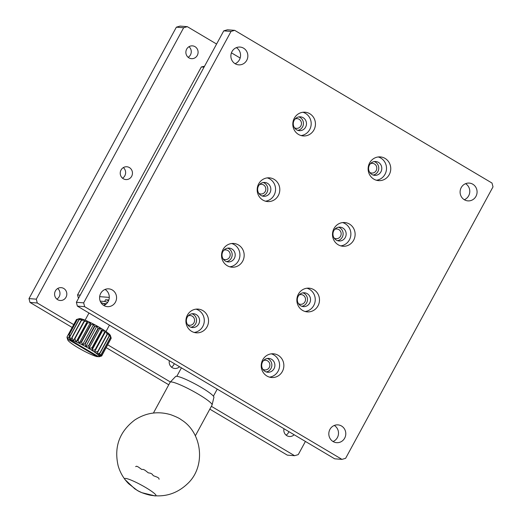<?xml version="1.0" encoding="UTF-8"?>
<svg xmlns="http://www.w3.org/2000/svg" width="522" height="522" viewBox="0 0 522 522"><rect width="100%" height="100%" fill="white"/><g stroke="black" fill="none" stroke-linecap="round" stroke-linejoin="round"><path stroke-width="0.78" d="M493.003 186.883L492.011 183.052L234.691 30.348L231.037 31.424L83.664 302.851L84.655 306.682L341.975 459.38L345.629 458.309L493.003 186.883M112.302 289.978A8.92 8.489 94.4 0 0 108.772 288.855A8.92 8.489 94.4 0 0 99.617 297.09A8.92 8.489 94.4 0 0 107.388 306.642A8.92 8.489 94.4 0 0 116.191 300.326A8.92 8.489 94.4 0 0 112.302 289.978M341.525 426.004A8.92 8.489 94.4 0 0 337.995 424.882A8.92 8.489 94.4 0 0 328.84 433.116A8.92 8.489 94.4 0 0 336.612 442.669A8.92 8.489 94.4 0 0 345.414 436.353A8.92 8.489 94.4 0 0 341.525 426.004M472.808 184.214A8.92 8.489 94.4 0 0 469.278 183.091A8.92 8.489 94.4 0 0 460.123 191.326A8.92 8.489 94.4 0 0 467.895 200.879A8.92 8.489 94.4 0 0 476.697 194.562A8.92 8.489 94.4 0 0 472.808 184.214M243.585 48.187A8.92 8.489 94.4 0 0 240.055 47.065A8.92 8.489 94.4 0 0 230.9 55.299A8.92 8.489 94.4 0 0 238.671 64.852A8.92 8.489 94.4 0 0 247.474 58.536A8.92 8.489 94.4 0 0 243.585 48.187M278.167 355.293A11.895 11.314 94.4 0 0 273.463 353.799A11.895 11.314 94.4 0 0 261.261 364.78A11.895 11.314 94.4 0 0 271.616 377.51A11.895 11.314 94.4 0 0 283.355 369.093A11.895 11.314 94.4 0 0 278.167 355.293M238.482 244.968A11.895 11.314 94.4 0 0 233.778 243.474A11.895 11.314 94.4 0 0 221.576 254.455A11.895 11.314 94.4 0 0 231.938 267.192A11.895 11.314 94.4 0 0 243.67 258.768A11.895 11.314 94.4 0 0 238.482 244.968M274.115 179.34A11.895 11.314 94.4 0 0 269.411 177.845A11.895 11.314 94.4 0 0 257.209 188.827A11.895 11.314 94.4 0 0 267.571 201.564A11.895 11.314 94.4 0 0 279.303 193.14A11.895 11.314 94.4 0 0 274.115 179.34M309.755 113.711A11.895 11.314 94.4 0 0 305.05 112.217A11.895 11.314 94.4 0 0 292.842 123.199A11.895 11.314 94.4 0 0 303.204 135.935A11.895 11.314 94.4 0 0 314.936 127.512A11.895 11.314 94.4 0 0 309.755 113.711M385.066 158.407A11.895 11.314 94.4 0 0 380.362 156.913A11.895 11.314 94.4 0 0 368.16 167.895A11.895 11.314 94.4 0 0 378.522 180.625A11.895 11.314 94.4 0 0 390.254 172.208A11.895 11.314 94.4 0 0 385.066 158.407M349.433 224.036A11.895 11.314 94.4 0 0 344.729 222.542A11.895 11.314 94.4 0 0 332.527 233.523A11.895 11.314 94.4 0 0 342.889 246.253A11.895 11.314 94.4 0 0 354.621 237.836A11.895 11.314 94.4 0 0 349.433 224.036M313.8 289.664A11.895 11.314 94.4 0 0 309.096 288.17A11.895 11.314 94.4 0 0 296.894 299.152A11.895 11.314 94.4 0 0 307.256 311.882A11.895 11.314 94.4 0 0 318.988 303.465A11.895 11.314 94.4 0 0 313.8 289.664M202.849 310.597A11.895 11.314 94.4 0 0 198.145 309.102A11.895 11.314 94.4 0 0 185.943 320.084A11.895 11.314 94.4 0 0 196.305 332.821A11.895 11.314 94.4 0 0 208.037 324.397A11.895 11.314 94.4 0 0 202.849 310.597M234.691 30.348L227.403 29.787L223.749 30.857L231.037 31.424M83.664 302.851L76.375 302.284L223.749 30.857M341.975 459.38L334.687 458.812L77.367 306.114L84.655 306.682M103.813 305.487A8.92 8.489 94.4 0 0 109.255 297.84A8.92 8.489 94.4 0 0 105.059 289.436M333.036 441.514A8.92 8.489 94.4 0 0 338.478 433.867A8.92 8.489 94.4 0 0 334.282 425.463M464.319 199.724A8.92 8.489 94.4 0 0 469.761 192.076A8.92 8.489 94.4 0 0 465.565 183.672M235.096 63.697A8.92 8.489 94.4 0 0 240.538 56.05A8.92 8.489 94.4 0 0 236.342 47.646M269.509 377.138A11.895 11.314 94.4 0 0 279.368 367.671A11.895 11.314 94.4 0 0 273.913 354.96A11.895 11.314 94.4 0 0 271.323 353.844M229.83 266.814A11.895 11.314 94.4 0 0 239.689 257.346A11.895 11.314 94.4 0 0 234.234 244.642A11.895 11.314 94.4 0 0 231.637 243.52M265.463 201.185A11.895 11.314 94.4 0 0 275.322 191.718A11.895 11.314 94.4 0 0 269.867 179.013A11.895 11.314 94.4 0 0 267.271 177.891M301.096 135.557A11.895 11.314 94.4 0 0 310.955 126.089A11.895 11.314 94.4 0 0 305.5 113.385A11.895 11.314 94.4 0 0 302.904 112.263M376.408 180.247A11.895 11.314 94.4 0 0 386.273 170.785A11.895 11.314 94.4 0 0 380.819 158.075A11.895 11.314 94.4 0 0 378.222 156.959M340.775 245.875A11.895 11.314 94.4 0 0 350.64 236.414A11.895 11.314 94.4 0 0 345.186 223.703A11.895 11.314 94.4 0 0 342.589 222.587M305.142 311.503A11.895 11.314 94.4 0 0 315.007 302.042A11.895 11.314 94.4 0 0 309.546 289.332A11.895 11.314 94.4 0 0 306.956 288.216M194.191 332.442A11.895 11.314 94.4 0 0 204.056 322.974A11.895 11.314 94.4 0 0 198.601 310.27A11.895 11.314 94.4 0 0 196.004 309.148M77.367 306.114L76.375 302.284M271.57 359.28A6.936 6.603 -85.6 0 1 274.598 367.331A6.936 6.603 -85.6 0 1 267.753 372.245A6.936 6.603 -85.6 0 1 261.705 364.813A6.936 6.603 -85.6 0 1 268.83 358.405A6.936 6.603 -85.6 0 1 271.57 359.28M231.885 248.955A6.936 6.603 -85.6 0 1 234.913 257.007A6.936 6.603 -85.6 0 1 228.068 261.92A6.936 6.603 -85.6 0 1 222.026 254.488A6.936 6.603 -85.6 0 1 229.145 248.087A6.936 6.603 -85.6 0 1 231.885 248.955M267.525 183.326A6.936 6.603 -85.6 0 1 270.546 191.378A6.936 6.603 -85.6 0 1 263.701 196.292A6.936 6.603 -85.6 0 1 257.659 188.86A6.936 6.603 -85.6 0 1 264.778 182.459A6.936 6.603 -85.6 0 1 267.525 183.326M303.158 117.698A6.936 6.603 -85.6 0 1 306.179 125.75A6.936 6.603 -85.6 0 1 299.334 130.663A6.936 6.603 -85.6 0 1 293.292 123.231A6.936 6.603 -85.6 0 1 300.411 116.83A6.936 6.603 -85.6 0 1 303.158 117.698M378.47 162.394A6.936 6.603 -85.6 0 1 381.497 170.446A6.936 6.603 -85.6 0 1 374.652 175.353A6.936 6.603 -85.6 0 1 368.61 167.927A6.936 6.603 -85.6 0 1 375.729 161.52A6.936 6.603 -85.6 0 1 378.47 162.394M342.837 228.023A6.936 6.603 -85.6 0 1 345.864 236.075A6.936 6.603 -85.6 0 1 339.019 240.981A6.936 6.603 -85.6 0 1 332.977 233.556A6.936 6.603 -85.6 0 1 340.096 227.148A6.936 6.603 -85.6 0 1 342.837 228.023M307.204 293.651A6.936 6.603 -85.6 0 1 310.231 301.703A6.936 6.603 -85.6 0 1 303.386 306.616A6.936 6.603 -85.6 0 1 297.338 299.184A6.936 6.603 -85.6 0 1 304.463 292.777A6.936 6.603 -85.6 0 1 307.204 293.651M196.252 314.583A6.936 6.603 -85.6 0 1 199.28 322.635A6.936 6.603 -85.6 0 1 192.435 327.548A6.936 6.603 -85.6 0 1 186.393 320.116A6.936 6.603 -85.6 0 1 193.512 313.715A6.936 6.603 -85.6 0 1 196.252 314.583M266.246 371.938A6.936 6.603 94.4 0 0 271.747 366.307A6.936 6.603 94.4 0 0 268.536 359.045A6.936 6.603 94.4 0 0 267.297 358.477M226.568 261.613A6.936 6.603 94.4 0 0 232.062 255.982A6.936 6.603 94.4 0 0 228.851 248.72A6.936 6.603 94.4 0 0 227.612 248.152M262.201 195.985A6.936 6.603 94.4 0 0 267.695 190.354A6.936 6.603 94.4 0 0 264.484 183.091A6.936 6.603 94.4 0 0 263.245 182.524M297.834 130.356A6.936 6.603 94.4 0 0 303.328 124.725A6.936 6.603 94.4 0 0 300.117 117.463A6.936 6.603 94.4 0 0 298.878 116.895M373.145 175.053A6.936 6.603 94.4 0 0 378.646 169.422A6.936 6.603 94.4 0 0 375.435 162.159A6.936 6.603 94.4 0 0 374.196 161.592M337.512 240.681A6.936 6.603 94.4 0 0 343.013 235.05A6.936 6.603 94.4 0 0 339.802 227.788A6.936 6.603 94.4 0 0 338.563 227.22M301.879 306.31A6.936 6.603 94.4 0 0 307.38 300.679A6.936 6.603 94.4 0 0 304.169 293.416A6.936 6.603 94.4 0 0 302.93 292.849M190.935 327.242A6.936 6.603 94.4 0 0 196.429 321.617A6.936 6.603 94.4 0 0 193.218 314.348A6.936 6.603 94.4 0 0 191.979 313.781M263.499 360.591A4.874 4.639 -85.6 0 1 269.685 366.496A4.874 4.639 -85.6 0 1 262.82 369.256M223.814 250.273A4.874 4.639 -85.6 0 1 230 256.171A4.874 4.639 -85.6 0 1 223.142 258.938M259.447 184.644A4.874 4.639 -85.6 0 1 265.633 190.543A4.874 4.639 -85.6 0 1 258.775 193.31M295.08 119.009A4.874 4.639 -85.6 0 1 301.266 124.915A4.874 4.639 -85.6 0 1 294.408 127.681M370.398 163.706A4.874 4.639 -85.6 0 1 376.584 169.611A4.874 4.639 -85.6 0 1 369.72 172.371M334.765 229.334A4.874 4.639 -85.6 0 1 340.951 235.239A4.874 4.639 -85.6 0 1 334.087 237.999M299.132 294.963A4.874 4.639 -85.6 0 1 305.318 300.868A4.874 4.639 -85.6 0 1 298.453 303.628M188.181 315.901A4.874 4.639 -85.6 0 1 194.367 321.8A4.874 4.639 -85.6 0 1 187.509 324.567M108.556 300.731A7.928 1.037 -151.5 0 0 105.588 299.752L108.824 300.006M107.604 302.453A7.928 1.037 -151.5 0 0 104.648 301.481L100.204 301.135M103.199 303.478L106.501 303.732M97.34 356.709A17.839 2.329 28.5 0 1 95.787 356.285A17.839 2.329 28.5 0 1 93.49 355.456A17.839 2.329 28.5 0 1 90.756 354.314A17.839 2.329 28.5 0 1 87.703 352.892A17.839 2.329 28.5 0 1 84.46 351.267A17.839 2.329 28.5 0 1 81.178 349.499A17.839 2.329 28.5 0 1 77.993 347.672A17.839 2.329 28.5 0 1 75.051 345.864A17.839 2.329 28.5 0 1 72.473 344.155A17.839 2.329 28.5 0 1 70.379 342.615A17.839 2.329 28.5 0 1 68.852 341.316A17.839 2.329 28.5 0 1 67.971 340.311A17.839 2.329 28.5 0 1 67.775 339.926A17.839 2.329 28.5 0 1 67.762 339.652L67.103 336.781L76.48 319.51A19.823 2.59 28.5 0 1 76.525 319.484L67.149 336.755L68.128 339.372L97.34 356.709L98.136 356.428M67.775 339.926L66.973 337.297A19.823 2.59 28.5 0 1 66.973 337.297A19.823 2.59 28.5 0 1 66.966 337.271L67.762 339.652A17.839 2.329 28.5 0 1 68.128 339.372M69.589 339.489A17.839 2.329 28.5 0 1 71.136 339.913A17.839 2.329 28.5 0 1 73.432 340.736A17.839 2.329 28.5 0 1 76.173 341.884A17.839 2.329 28.5 0 1 79.227 343.3A17.839 2.329 28.5 0 1 82.463 344.931A17.839 2.329 28.5 0 1 85.745 346.693A17.839 2.329 28.5 0 1 88.929 348.52A17.839 2.329 28.5 0 1 91.872 350.334A17.839 2.329 28.5 0 1 94.449 352.043A17.839 2.329 28.5 0 1 96.544 353.583A17.839 2.329 28.5 0 1 98.071 354.882A17.839 2.329 28.5 0 1 98.958 355.88L101.816 355.404L111.193 338.139A19.823 2.59 28.5 0 1 111.206 338.178L101.836 355.469L99.167 356.546A17.839 2.329 28.5 0 1 98.86 356.807A17.839 2.329 28.5 0 1 98.795 356.82L69.589 339.489L69.563 336.944A19.823 2.59 28.5 0 1 69.733 336.99L71.136 339.913L71.801 337.649A19.823 2.59 28.5 0 1 72.023 337.727L73.432 340.736L74.594 338.732A19.823 2.59 28.5 0 1 74.855 338.843L76.173 341.884L77.811 340.155A19.823 2.59 28.5 0 1 78.104 340.292L79.227 343.3L81.315 341.845A19.823 2.59 28.5 0 1 81.634 342.001L82.463 344.931L84.955 343.73A19.823 2.59 28.5 0 1 85.275 343.9L85.745 346.693L88.577 345.734A19.823 2.59 28.5 0 1 88.884 345.916L88.929 348.52L92.009 347.769A19.823 2.59 28.5 0 1 92.296 347.946L91.872 350.334L95.108 349.74A19.823 2.59 28.5 0 1 95.363 349.903L94.449 352.043L97.745 351.56A19.823 2.59 28.5 0 1 97.947 351.711L96.544 353.583L99.793 353.159A19.823 2.59 28.5 0 1 99.943 353.283L98.071 354.882L101.17 354.458A19.823 2.59 28.5 0 1 101.261 354.555L98.958 355.88A17.839 2.329 28.5 0 1 99.167 356.546L101.699 355.958A19.823 2.59 28.5 0 1 101.653 355.984L99.415 356.643M71.801 337.649L81.178 320.377A19.823 2.59 28.5 0 1 81.406 320.456L72.023 337.727M68.911 334.922L77.347 319.379A19.823 2.59 28.5 0 1 77.458 319.386L69.021 334.935A19.823 2.59 -151.5 0 0 68.911 334.922L70.092 335.972M69.563 336.944L78.939 319.673A19.823 2.59 28.5 0 1 79.109 319.718L69.733 336.99M74.594 338.732L83.97 321.461A19.823 2.59 28.5 0 1 84.238 321.572L74.855 338.843M84.955 343.73L94.338 326.459A19.823 2.59 28.5 0 1 94.652 326.635L85.275 343.9M77.811 340.155L87.187 322.883A19.823 2.59 28.5 0 1 87.487 323.02L78.104 340.292M81.315 341.845L90.697 324.573A19.823 2.59 28.5 0 1 91.011 324.73L81.634 342.001M88.577 345.734L97.953 328.462A19.823 2.59 28.5 0 1 98.26 328.645L88.884 345.916M97.745 351.56L107.121 334.289A19.823 2.59 28.5 0 1 107.323 334.439L97.947 351.711M92.009 347.769L101.385 330.498A19.823 2.59 28.5 0 1 101.673 330.674L92.296 347.946M95.108 349.74L104.491 332.468A19.823 2.59 28.5 0 1 104.739 332.631L95.363 349.903M99.793 353.159L109.17 335.887A19.823 2.59 28.5 0 1 109.32 336.018L99.943 353.283M101.699 355.958L111.042 338.517M101.17 354.458L110.553 337.186A19.823 2.59 28.5 0 1 110.638 337.284L101.261 354.555M111.206 338.178A19.823 2.59 28.5 0 1 111.212 338.197L110.403 335.542A17.839 2.329 -151.5 0 0 110.207 335.157L110.638 337.284M77.347 319.379L79.488 318.629L76.525 319.484M81.178 320.377L82.391 319.19A17.839 2.329 -151.5 0 0 80.629 318.72A17.839 2.329 -151.5 0 0 79.488 318.629A17.839 2.329 -151.5 0 0 79.318 318.668L78.098 319.014M83.97 321.461L84.688 320.012L81.406 320.456M87.187 322.883L87.422 321.16A17.839 2.329 -151.5 0 0 84.688 320.012A17.839 2.329 -151.5 0 0 82.391 319.19L79.109 319.718M78.939 319.673L80.629 318.72L77.458 319.386M94.338 326.459L93.719 324.201A17.839 2.329 -151.5 0 0 90.476 322.576A17.839 2.329 -151.5 0 0 87.422 321.16L84.238 321.572M97.953 328.462L97.001 325.969L94.652 326.635M101.385 330.498L100.185 327.796A17.839 2.329 -151.5 0 0 97.001 325.969A17.839 2.329 -151.5 0 0 93.719 324.201L91.011 324.73M90.697 324.573L90.476 322.576L87.487 323.02M107.121 334.289L105.705 331.32A17.839 2.329 -151.5 0 0 103.128 329.604A17.839 2.329 -151.5 0 0 100.185 327.796L98.26 328.645M109.17 335.887L107.8 332.853L107.323 334.439M110.553 337.186L109.326 334.158A17.839 2.329 -151.5 0 0 107.8 332.853A17.839 2.329 -151.5 0 0 105.705 331.32L104.739 332.631M104.491 332.468L103.128 329.604L101.673 330.674M111.193 338.139L110.207 335.157A17.839 2.329 -151.5 0 0 109.326 334.158L109.32 336.018M69.021 334.935L70.32 335.548M67.958 338.726L69.609 335.685M105.437 304.607A11.895 1.553 -151.5 0 0 100.785 302.362M204.03 67.162L201.335 66.953L204.533 66.248M201.335 66.953L77.55 294.93L80.251 295.139M99.663 296.646L109.281 297.396M77.55 294.93L78.254 297.625L78.744 297.918M78.874 297.677L78.254 297.625M188.984 46.699A6.427 6.114 -85.6 0 1 188.155 57.316M195.026 46.673A6.427 6.114 94.4 0 0 185.891 51.802A6.427 6.114 94.4 0 0 197.825 54.131A6.427 6.114 94.4 0 0 195.026 46.673M123.342 167.595A6.427 6.114 -85.6 0 1 122.52 178.211M129.384 167.569A6.427 6.114 94.4 0 0 120.249 172.697A6.427 6.114 94.4 0 0 132.183 175.027A6.427 6.114 94.4 0 0 129.384 167.569M57.701 288.49A6.427 6.114 -85.6 0 1 56.878 299.106M63.743 288.464A6.427 6.114 94.4 0 0 54.608 293.592A6.427 6.114 94.4 0 0 66.548 295.922A6.427 6.114 94.4 0 0 63.743 288.464M174.263 363.612A6.427 6.114 -85.6 0 1 171.49 367.123M169.35 360.702A6.427 6.114 94.4 0 0 179.503 366.725M288.875 431.629A6.427 6.114 -85.6 0 1 286.102 435.133M283.961 428.712A6.427 6.114 94.4 0 0 294.114 434.741M305.409 441.442L298.251 454.623L294.597 455.699L211.364 406.305M209.818 409.144L287.309 455.132L294.597 455.699M73.706 324.619L37.277 303.001L36.286 299.165L183.659 27.738L187.313 26.668L216.591 44.037M37.277 303.001L29.989 302.434L28.997 298.597L36.286 299.165M183.659 27.738L176.371 27.17L180.025 26.1L187.313 26.668M231.429 52.846L240.166 58.027M170.381 381.987L107.747 344.82M168.763 384.786L106.207 347.659M72.16 327.457L29.989 302.434M28.997 298.597L176.371 27.17M103.128 329.604L91.872 350.334M105.705 331.32L94.449 352.043M100.185 327.796L88.929 348.52M97.001 325.969L85.745 346.693M90.476 322.576L79.227 343.3M93.719 324.201L82.463 344.931M87.422 321.16L76.173 341.884M84.688 320.012L73.432 340.736M159.106 479.261L158.76 478.106A25.839 3.373 28.5 0 0 157.311 477.199L153.266 475.653L152.176 474.152A25.839 3.373 28.5 0 0 150.551 473.232L148.255 472.821L145.077 470.289A25.839 3.373 28.5 0 0 143.433 469.448L141.697 469.428L138.154 466.896A25.839 3.373 28.5 0 0 136.647 466.211L135.629 466.629M125.515 480.181A17.839 2.329 28.5 0 1 124.954 479.548A17.839 2.329 28.5 0 1 124.647 478.641A17.839 2.329 28.5 0 1 145.788 487.581A17.839 2.329 28.5 0 1 156 495.665A17.839 2.329 28.5 0 1 155.067 495.9A17.839 2.329 28.5 0 1 154.238 495.769M195.345 435.805L212.056 405.033A23.855 3.112 -151.5 0 0 212.095 404.928A23.855 3.112 -151.5 0 0 198.399 394.221A23.855 3.112 -151.5 0 0 171.386 381.96A23.855 3.112 -151.5 0 0 170.192 382.182A23.855 3.112 -151.5 0 0 170.126 382.267L153.422 413.039M212.095 404.928L213.909 397.288A21.807 2.845 -151.5 0 0 198.445 385.791A21.807 2.845 -151.5 0 0 176.704 376.29A21.807 2.845 -151.5 0 0 175.614 376.493L170.192 382.182M105.588 299.752L104.648 301.481M98.86 356.807L100.08 356.454M105.999 331.522L109.45 325.154M85.093 320.175L88.981 313.011M155.067 495.9L141.86 492.683L138.278 490.954L134.774 488.827L124.954 479.548M136.908 490.158L128.666 483.731C123.629 478.628 120.119 472.619 118.129 465.702C113.887 446.897 119.434 431.661 134.767 419.982C146.043 412.706 158.049 410.951 170.792 414.722C176.149 416.713 179.64 418.396 181.264 419.766C202.282 432.549 206.268 466.557 187.457 483.803C176.743 493.89 164.156 497.655 149.703 495.097C143.759 493.603 139.491 491.952 136.908 490.158M213.407 396.165L217.237 389.118M176.827 376.303L181.415 367.86"/></g></svg>

